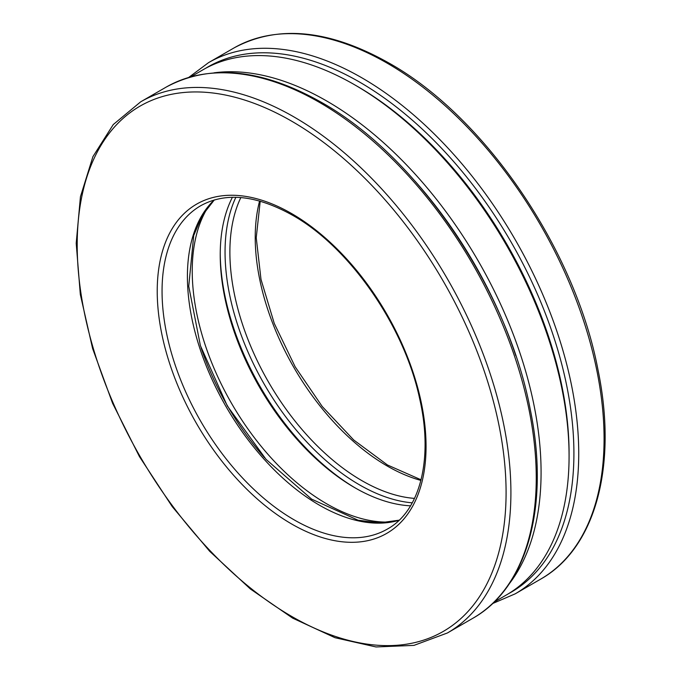 <?xml version="1.0" encoding="UTF-8"?>
<svg xmlns="http://www.w3.org/2000/svg" width="681" height="681" viewBox="0 0 681 681"><rect width="100%" height="100%" fill="white"/><g stroke="black" fill="none" stroke-linecap="round" stroke-linejoin="round"><path stroke-width="1.02" d="M264.637 457.794A193.498 111.718 60 0 1 201.057 347.65M415.018 181.146A299.853 173.119 60 0 1 515.84 355.78M355.84 488.303A193.498 111.718 60 0 1 220.235 253.426M190.833 76.808L203.006 69.777A303.266 175.094 60 0 1 354.639 84.802L357.057 86.189A299.853 173.119 60 0 1 569.078 453.427L569.078 456.219A303.266 175.094 60 0 1 506.272 595.041L494.091 602.072M213.987 72.841A303.266 175.094 60 0 1 326.642 100.958A303.266 175.094 60 0 1 513.917 336.073A303.266 175.094 60 0 1 509.099 584.009M357.057 86.189L354.639 84.802A303.266 175.094 60 0 1 569.078 456.219M410.532 505.83A190.084 109.743 60 0 1 354.639 487.613A190.084 109.743 60 0 1 220.227 254.813A190.084 109.743 60 0 1 232.4 197.294M391.03 521.986A190.084 109.743 60 0 1 231.6 403.45A190.084 109.743 60 0 1 208.658 206.113M188.748 77.413L208.548 62.643L233.889 48.01A306.68 177.06 60 0 1 387.225 63.197A306.68 177.06 60 0 1 587.567 333.443A306.68 177.06 60 0 1 540.561 579.19L515.219 593.823L492.533 603.579M208.548 62.643A306.68 177.06 60 0 1 361.883 77.83A306.68 177.06 60 0 1 562.225 348.076A306.68 177.06 60 0 1 515.219 593.823M420.909 480.42A186.671 107.777 60 0 1 259.597 201.014M414.516 498.398A186.671 107.777 60 0 1 268.544 382.118A186.671 107.777 60 0 1 240.836 197.567M412.252 502.833A190.084 109.743 60 0 1 264.424 384.501A190.084 109.743 60 0 1 235.856 197.303M205.441 68.415A303.266 175.094 60 0 1 359.466 82.009A303.266 175.094 60 0 1 558.233 351.447A303.266 175.094 60 0 1 508.664 593.619M140.72 101.801L166.062 87.168A306.68 177.06 60 0 1 319.398 102.354A306.68 177.06 60 0 1 519.748 372.601A306.68 177.06 60 0 1 472.733 618.348L447.391 632.981L413.954 645.384L375.997 646.95L335.043 637.714L292.626 618.118L250.319 588.937L209.68 551.295L172.259 506.638L139.477 456.653L112.586 403.28L92.607 348.527L80.324 294.507L76.204 243.262L80.443 196.724L92.922 156.647L113.259 124.555L140.72 101.801A306.68 177.06 60 0 1 294.056 116.987A306.68 177.06 60 0 1 494.406 387.234A306.68 177.06 60 0 1 447.391 632.981M399.066 520.275A186.671 107.777 60 0 1 226.066 406.642A186.671 107.777 60 0 1 214.157 200.001M387.395 529.052A186.671 107.777 60 0 1 200.716 421.275A186.671 107.777 60 0 1 200.725 205.722C225.683 191.923 256.226 195.064 292.353 215.136C349.506 247.041 404.429 326.139 419.692 398.862C433.542 459.369 419.956 511.176 387.395 529.052M291.647 213.579A190.084 109.743 60 0 1 408.047 513.593A190.084 109.743 60 0 1 175.238 379.181A190.084 109.743 60 0 1 291.647 213.579M291.647 121.167A303.266 175.094 60 0 1 477.355 599.808A303.266 175.094 60 0 1 105.93 385.369A303.266 175.094 60 0 1 291.647 121.167M233.889 48.01C277.576 24.439 329.255 29.445 388.928 63.027C484.846 116.621 575.258 249.467 598.012 369.936C617.795 465.498 595.654 548.35 540.561 579.19M421.062 479.799L387.446 464.978L353.711 439.994L322.224 406.506L295.137 366.761L274.264 323.424L261.002 279.414L256.235 237.712L260.219 201.193M166.062 87.168C209.748 63.597 261.427 68.602 321.109 102.184C417.027 155.779 507.439 288.625 530.184 409.094C549.967 504.655 527.835 587.507 472.733 618.348M399.168 520.182L379.657 522.863L358.087 520.224L311.643 499.147L266.05 459.36L227.309 405.919L200.401 345.642L188.739 286.275L193.71 235.515L202.206 215.519L214.294 199.959"/></g></svg>
